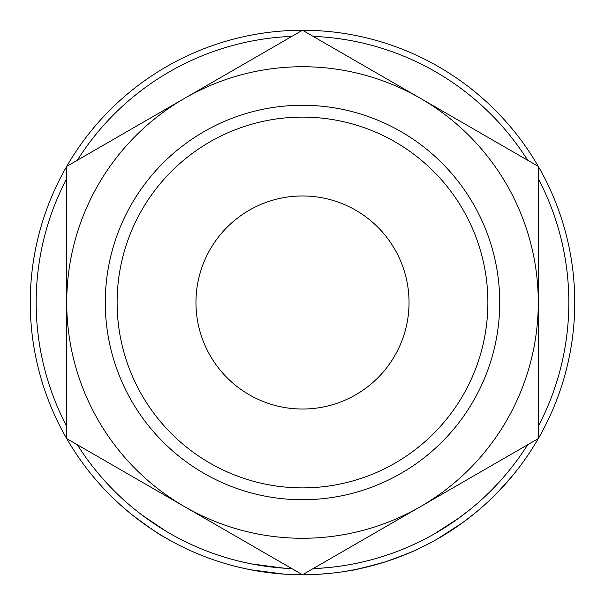 <?xml version="1.0" encoding="UTF-8"?>
<svg xmlns="http://www.w3.org/2000/svg" width="605" height="605" viewBox="0 0 605 605"><rect width="100%" height="100%" fill="white"/><g stroke="black" fill="none" stroke-linecap="round" stroke-linejoin="round"><path stroke-width="0.91" d="M117.113 302.5A185.387 185.387 0 0 0 302.5 487.887A185.387 185.387 0 0 0 487.887 302.5A185.387 185.387 0 0 0 302.5 117.113A185.387 185.387 0 0 0 117.113 302.5M499.73 302.5A197.23 197.23 0 0 1 302.5 499.73A197.23 197.23 0 0 1 105.27 302.5A197.23 197.23 0 0 1 302.5 105.27A197.23 197.23 0 0 1 499.73 302.5M195.967 302.5A106.533 106.533 0 0 1 302.5 195.967A106.533 106.533 0 0 1 409.033 302.5A106.533 106.533 0 0 1 302.5 409.033A106.533 106.533 0 0 1 195.967 302.5M538.276 178.634A266.329 266.329 0 0 1 538.276 426.366M527.658 444.758A266.329 266.329 0 0 1 313.118 568.617L318.071 568.375M251.544 563.913L284.622 568.231L291.882 568.617A266.329 266.329 0 0 1 77.342 444.758M66.724 426.366A266.329 266.329 0 0 1 66.724 178.634M515.982 471.454L513.063 475.076M497.991 491.986L512.367 475.931M510.166 478.555L508.707 480.264M505.213 484.242L503.761 485.838M502.445 487.275L501.016 488.81M500.91 488.923L492.954 497.045M467.34 519.173L461.955 523.166M458.235 525.813L455.807 527.484M455.452 527.726L454.862 528.127M454.378 528.452L452.018 530.018M449.122 531.893L448.04 532.582M447.503 532.922L437.99 538.639M462.447 522.811L436.87 539.282M385.657 561.742L382.995 562.574M382.126 562.847L377.981 564.079M377.346 564.261L356.095 569.418M355.226 569.592L343.738 571.612M425.64 545.309L418.819 548.652M413.797 550.958L398.272 557.349M389.877 560.343L387.949 560.994M330.375 573.321L319.47 574.221M318.411 574.281L302.5 574.75L284.229 574.137L250.41 569.721M249.351 569.509L238.604 567.15M169.43 540.008L163.146 536.385C160.862 535.644 150.683 528.589 132.593 515.226C123.322 507.663 115.963 501.099 110.511 495.533L108 492.999M156.037 531.999L152.846 529.927M145.109 524.641L138.152 519.551M136.042 517.933L133.365 515.838M128.797 512.14L125.084 509.002M120.259 504.759L114.489 499.405M574.75 302.5A272.25 272.25 0 0 1 302.5 574.75A272.25 272.25 0 0 1 30.25 302.5A272.25 272.25 0 0 1 302.5 30.25A272.25 272.25 0 0 1 574.75 302.5M77.342 160.242A266.329 266.329 0 0 1 291.882 36.383M313.118 36.383A266.329 266.329 0 0 1 527.658 160.242M326.617 560.827L420.384 506.688A235.776 235.776 0 0 0 420.384 98.312A235.776 235.776 0 0 0 66.724 302.5A235.776 235.776 0 0 0 420.384 506.688L538.276 438.625L538.276 166.375L302.5 30.25L66.724 166.375L66.724 438.625L302.5 574.75L420.384 506.688M538.276 282.081L538.276 261.973M538.276 242.227L538.276 232.38M538.276 222.799L538.276 194.22M514.159 152.452L420.384 98.312M278.383 44.173L184.616 98.312M90.841 452.548L184.616 506.688M66.724 333.022L66.724 353.017M66.724 362.856L66.724 372.521M66.724 391.798L66.724 410.78M165.657 530.986L141.661 514.779M133.508 508.351L130.083 505.493M121.272 497.665L118.845 495.382M114.685 491.336L110.231 486.791M162.76 529.231L161.028 528.15M151.439 521.85L149.412 520.436M145.102 517.343L143.922 516.473M136.284 510.597L134.718 509.342M134.174 508.896L132.571 507.572M250.508 563.709L239.996 561.395M329.77 567.43L319.107 568.314M419.386 541.815L416.429 543.23M415.726 543.562L414.274 544.243M406.734 547.586L405.826 547.971M403.694 548.856L402.393 549.393M395.163 552.191L394.271 552.524M346.741 565.13L342.838 565.758M408.027 547.033L401.607 549.703M397.977 551.132L396.094 551.843M373.088 559.307L370.041 560.124M360.709 562.393L359.105 562.748M418.962 548.584C417.117 550.005 405.978 554.407 385.544 561.773C364.316 567.724 352.586 570.636 350.355 570.507M458.976 518.024L433.944 534.132M470.781 508.926L459.029 517.978M474.524 513.516L462.5 522.773L444.191 534.971M501.893 479.062L501.28 479.75M494.451 487.131L493.521 488.091M490.7 490.95L488.817 492.81M502.127 478.797L494.051 487.547"/></g></svg>
